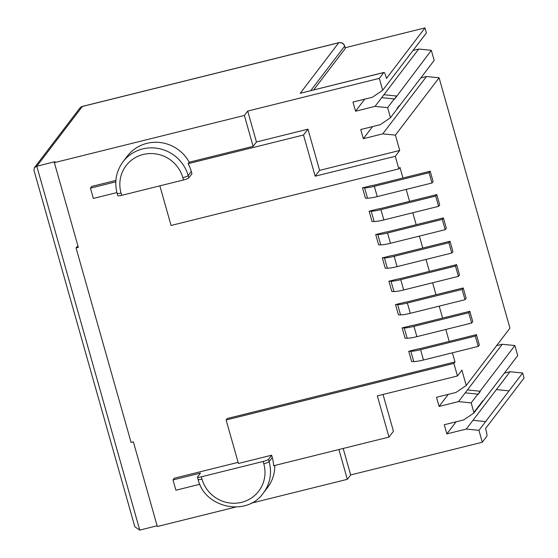 <?xml version="1.0" encoding="UTF-8"?>
<svg xmlns="http://www.w3.org/2000/svg" width="558" height="558" viewBox="0 0 558 558"><rect width="100%" height="100%" fill="white"/><g stroke="black" fill="none" stroke-linecap="round" stroke-linejoin="round"><path stroke-width="0.84" d="M34.498 167.588L79.822 108.126A4.813 4.659 37.3 0 1 82.361 106.466L36.8 166.228L34.422 167.686L33.94 170.218L134.841 526.787L139.765 530.1L157.126 525.782M397.122 108.963L397.01 108.524L399.228 105.608L399.347 106.048L390.467 117.731L387.622 107.659L394.283 98.94L381.679 97.636L375.011 106.383L355.551 111.216L352.963 102.065L372.416 97.232L382.697 90.27L426.403 32.936L424.98 27.9L345.151 47.737M343.177 448.465L350.668 474.942L482.293 442.236L486.743 436.405A4.813 0.963 -104 0 0 486.185 430.86L485.537 428.572L524.06 378.038L522.637 373.002L485.6 421.611L472.982 420.314L466.314 429.06L446.86 433.894L444.266 424.743L463.726 419.909L473.986 412.955L517.712 355.613L514.867 345.541L480.04 391.235L480.18 391.674L477.955 394.59L480.04 391.235L467.437 389.937L502.256 344.265L514.867 345.541M504.341 373.142L510.026 371.726L522.637 373.002M496.585 345.674L502.256 344.265M452.419 352.809L455 361.933L453.891 363.391L457.455 375.98L461.898 370.149L466.237 385.48L509.942 328.146L439.097 77.792L395.392 135.12L399.73 150.458L395.287 156.289L398.844 168.872L171.076 225.467L159.867 185.849M420.802 77.925L426.486 76.516L439.097 77.792M399.347 106.048L434.18 60.397L431.327 50.325L394.415 99.373L396.508 96.025L383.897 94.721L418.716 49.055L431.327 50.325M413.018 50.471L418.716 49.055M382.697 90.27L379.328 78.371L383.778 72.54A4.813 0.963 -104 0 1 383.911 72.442A4.813 0.963 -104 0 1 385.815 76.139L386.457 78.434L424.98 27.9M449.19 341.405L445.814 329.471M442.585 318.067L439.209 306.126M435.979 294.722L432.603 282.78M429.374 271.383L425.998 259.442M422.776 248.038L419.393 236.097M416.17 224.693L412.787 212.758M409.565 201.354L406.182 189.413M402.96 178.009L399.96 167.414L398.844 168.872M473.986 412.955A4.813 4.659 37.3 0 0 473.875 412.488L471.154 402.876L477.822 394.15L465.212 392.853L467.437 389.937M482.293 442.236L478.931 430.337L485.6 421.611M375.011 106.383L387.622 107.659M390.467 117.731L380.186 124.692L360.733 129.526L363.321 138.684L372.535 126.596M395.392 135.12L382.781 133.843L363.321 138.684M319.608 170.364L315.165 176.195L303.51 135.001L307.953 129.17L319.608 170.364L399.73 150.458M307.953 129.17L256.45 141.969L247.703 111.07L244.369 115.443L54.37 162.65L55.116 161.681L36.8 166.228L139.765 530.1M379.328 78.371L247.703 111.07M355.551 111.216L364.765 99.136M381.679 97.636L383.897 94.721M382.781 133.843L426.486 76.516M315.165 176.195L395.287 156.289M183.498 179.976L182.85 177.688A4.813 0.746 -15.8 0 0 188.172 175.575L191.317 171.446L191.966 173.733L188.82 177.869A4.813 0.746 164.2 0 1 183.498 179.976L121.693 195.335A4.813 0.746 164.2 0 1 117.801 195.67L117.152 193.382A4.813 0.746 164.2 0 0 121.044 193.047L121.693 195.335M191.317 171.446A37.316 36.096 -142.7 0 0 188.137 163.668L303.51 135.001M455 361.933L227.232 418.528L226.123 419.986L238.426 463.468L271.62 455.216L272.262 457.511A37.316 36.096 -142.7 0 1 273.615 465.749L388.989 437.081L393.432 431.25L383.025 394.471M238.113 462.366L174.298 478.22L173.001 479.922L175.916 490.217L199.834 484.274M201.989 479.106A32.504 31.436 -142.7 0 0 241.635 502.319A32.504 31.436 -142.7 0 0 263.794 463.747L263.153 461.459L201.34 476.818L201.989 479.106A4.813 0.746 164.2 0 1 198.097 479.441C204.674 508.101 246.88 517.036 263.313 493.077L267.575 487.49A37.316 36.096 -142.7 0 0 274.766 465.463M338.908 449.525L347.334 479.315L251.072 503.232M235.532 507.096L157.335 526.522L133.376 441.845L131.088 442.417L76.041 247.898L78.336 247.327L54.37 162.65M256.45 141.969L253.116 146.342L244.369 115.443M253.116 146.342L189.246 162.211A37.316 36.096 -142.7 0 0 127.273 156.184L123.011 161.771C116.106 171.285 114.153 181.824 117.152 193.382M115.876 180.436L91.728 186.435L90.431 188.137L93.346 198.439L116.936 192.58M362.505 187.865L371.837 185.549A7.226 1.123 -15.8 0 0 375.45 184.844L430.19 171.243L433.106 181.545L431.99 183.003L377.25 196.604A14.445 2.246 -15.8 0 1 367.527 198.174L364.611 187.879L362.505 187.865L365.42 198.16L367.527 198.174M369.11 211.21L378.443 208.887A7.226 1.123 -15.8 0 0 382.056 208.19L436.795 194.589L439.711 204.884L438.595 206.341L383.855 219.943A14.445 2.246 -15.8 0 1 374.132 221.519L371.216 211.217L369.11 211.21L372.026 221.505L374.132 221.519M375.715 234.548L385.048 232.233A7.226 1.123 -15.8 0 0 388.661 231.528L443.401 217.927L446.316 228.229L445.2 229.687L390.46 243.288A14.445 2.246 -15.8 0 1 380.737 244.857L377.822 234.562L375.715 234.548L378.631 244.85L380.737 244.857M382.321 257.894L391.653 255.571A7.226 1.123 -15.8 0 0 395.266 254.873L450.006 241.272L452.922 251.567L451.806 253.025L397.066 266.626A14.445 2.246 -15.8 0 1 387.343 268.203L384.427 257.901L382.321 257.894L385.236 268.189L387.343 268.203M388.926 281.232L398.259 278.916A7.226 1.123 -15.8 0 0 401.872 278.219L456.611 264.618L459.527 274.913L458.411 276.37L403.671 289.972A14.445 2.246 -15.8 0 1 393.948 291.541L391.032 281.246L388.926 281.232L391.842 291.534L393.948 291.541M395.531 304.577L404.864 302.262A7.226 1.123 -15.8 0 0 408.477 301.557L463.217 287.956L466.132 298.258L465.016 299.716L410.276 313.317A14.445 2.246 -15.8 0 1 400.553 314.886L397.638 304.591L395.531 304.577L398.447 314.872L400.553 314.886M402.137 327.923L411.469 325.6A7.226 1.123 -15.8 0 0 415.082 324.902L469.822 311.301L472.738 321.596L471.622 323.054L416.882 336.655A14.445 2.246 -15.8 0 1 407.159 338.232L404.243 327.93L402.137 327.923L405.052 338.218L407.159 338.232M408.742 351.261L418.075 348.945A7.226 1.123 -15.8 0 0 421.688 348.241L476.427 334.64L479.343 344.942L478.227 346.399L423.487 360.001A14.445 2.246 -15.8 0 1 413.764 361.57L410.848 351.275L408.742 351.261L411.658 361.563L413.764 361.57M453.891 363.391L226.123 419.986M388.989 437.081L377.334 395.887L457.455 375.98M466.314 429.06L478.931 430.337M466.237 385.48L455.956 392.448L436.495 397.282L439.09 406.433L458.543 401.6L471.154 402.876M446.86 433.894L456.074 421.806M472.982 420.314L510.026 371.726M350.668 474.942L347.334 479.315M78.127 246.594L76.788 246.922L76.041 247.898M383.778 72.54L300.225 93.298L383.911 72.442M313.715 89.88L345.262 48.497A4.813 0.746 -15.8 0 0 345.318 48.323L344.67 46.035A4.813 0.746 164.2 0 1 344.614 46.202L310.764 90.612M189.246 162.211L188.137 163.668M90.431 188.137L115.792 181.838M263.153 461.459A4.813 0.746 -15.8 0 0 268.468 459.353L271.62 455.216M173.001 479.922L200.468 473.093L197.504 476.978A4.813 0.746 -15.8 0 0 197.448 477.153A4.813 0.746 -15.8 0 0 201.34 476.818M448.304 394.346L439.09 406.433M465.212 392.853L458.543 401.6M364.611 187.879A14.445 2.246 164.2 0 0 374.341 186.302L429.081 172.701L430.19 171.243M429.081 172.701L431.99 183.003M371.216 211.217A14.445 2.246 164.2 0 0 380.947 209.648L435.686 196.046L436.795 194.589M435.686 196.046L438.595 206.341M377.822 234.562A14.445 2.246 164.2 0 0 387.552 232.986L442.285 219.385L443.401 217.927M442.285 219.385L445.2 229.687M384.427 257.901A14.445 2.246 164.2 0 0 394.157 256.331L448.89 242.73L450.006 241.272M448.89 242.73L451.806 253.025M391.032 281.246A14.445 2.246 164.2 0 0 400.763 279.67L455.495 266.075L456.611 264.618M455.495 266.075L458.411 276.37M397.638 304.591A14.445 2.246 164.2 0 0 407.368 303.015L462.101 289.414L463.217 287.956M462.101 289.414L465.016 299.716M404.243 327.93A14.445 2.246 164.2 0 0 413.973 326.36L468.706 312.759L469.822 311.301M468.706 312.759L471.622 323.054M410.848 351.275A14.445 2.246 164.2 0 0 420.579 349.699L475.311 336.097L476.427 334.64M475.311 336.097L478.227 346.399M82.493 106.376A4.813 0.963 76 0 0 82.361 106.466L338.741 42.764A4.813 0.963 -104 0 1 338.88 42.673L82.493 106.376A4.813 4.813 0 0 0 79.822 108.126M473.875 412.488L482.768 400.825L482.879 401.265M496.432 389.561L509.049 390.858M300.225 93.298L338.741 42.764A4.813 4.659 -142.7 0 1 344.614 46.202L345.262 48.497M188.82 177.869L188.172 175.575A37.316 36.096 -142.7 0 0 159.281 148.658A37.316 36.096 -142.7 0 0 123.011 161.771M182.85 177.688A32.504 31.436 -142.7 0 0 143.204 154.468A32.504 31.436 -142.7 0 0 121.044 193.047M263.313 493.077A37.316 36.096 -142.7 0 0 269.116 461.64L272.262 457.511M263.794 463.747A4.813 0.746 -15.8 0 0 269.116 461.64L268.468 459.353M374.341 186.302L377.25 196.604M380.947 209.648L383.855 219.943M387.552 232.986L390.46 243.288M394.157 256.331L397.066 266.626M400.763 279.67L403.671 289.972M407.368 303.015L410.276 313.317M413.973 326.36L416.882 336.655M420.579 349.699L423.487 360.001M344.67 46.035A4.813 4.813 0 0 0 338.88 42.673M197.448 477.153L198.097 479.441"/></g></svg>
